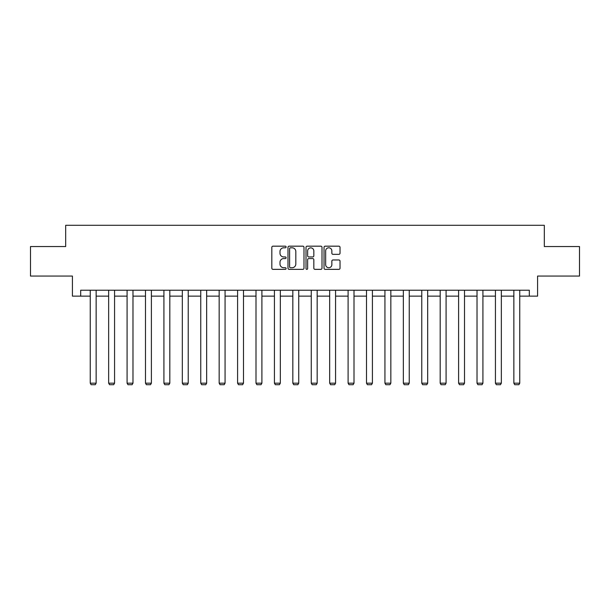<?xml version="1.0" encoding="UTF-8"?>
<svg xmlns="http://www.w3.org/2000/svg" width="610" height="610" viewBox="0 0 610 610"><rect width="100%" height="100%" fill="white"/><g stroke="black" fill="none" stroke-linecap="round" stroke-linejoin="round"><path stroke-width="0.91" d="M286.113 246.981A0.808 0.808 0 0 0 285.297 246.173L272.983 246.173A1.159 1.159 0 0 0 271.824 247.332L271.824 268.194A1.159 1.159 0 0 0 272.983 269.353L285.297 269.353A0.808 0.808 0 0 0 286.113 268.537A0.808 0.808 0 0 0 285.297 267.729L283.703 267.729A3.706 3.706 0 0 1 279.998 264.023L279.998 262.285A3.706 3.706 0 0 1 283.703 258.571L285.297 258.571A0.808 0.808 0 0 0 286.113 257.763A0.808 0.808 0 0 0 285.297 256.955L283.703 256.955A3.706 3.706 0 0 1 279.998 253.242L279.998 251.503A3.706 3.706 0 0 1 283.703 247.797L285.297 247.797A0.808 0.808 0 0 0 286.113 246.981M338.87 254.347A1.159 1.159 0 0 0 340.029 253.188L340.029 247.332A1.159 1.159 0 0 0 338.87 246.173L325.191 246.173A1.159 1.159 0 0 0 324.032 247.332L324.032 268.194A1.159 1.159 0 0 0 325.191 269.353L338.87 269.353A1.159 1.159 0 0 0 340.029 268.194L340.029 261.126A1.159 1.159 0 0 0 338.87 259.967L333.014 259.967A1.159 1.159 0 0 0 331.855 261.126L331.855 264.626A3.103 3.103 0 0 1 328.76 267.729A3.103 3.103 0 0 1 325.656 264.626L325.656 250.893A3.103 3.103 0 0 1 328.76 247.797A3.103 3.103 0 0 1 331.855 250.893L331.855 253.188A1.159 1.159 0 0 0 333.014 254.347L338.87 254.347M80.68 296.132L80.68 290.23L529.32 290.23L529.32 296.132L537.585 296.132L537.585 276.063L579.5 276.063L579.5 246.547L544.318 246.547L544.318 225.296L65.682 225.296L65.682 246.547L30.5 246.547L30.5 276.063L72.415 276.063L72.415 296.132L90.242 296.132M303.986 247.332A1.159 1.159 0 0 0 302.827 246.173L289.155 246.173A1.159 1.159 0 0 0 287.996 247.332L287.996 268.194A1.159 1.159 0 0 0 289.155 269.353L302.827 269.353A1.159 1.159 0 0 0 303.986 268.194L303.986 247.332M307.173 246.173L320.845 246.173A1.159 1.159 0 0 1 322.004 247.332L322.004 268.194A1.159 1.159 0 0 1 320.845 269.353L314.996 269.353A1.159 1.159 0 0 1 313.837 268.194L313.837 259.73A1.159 1.159 0 0 0 312.678 258.571L308.797 258.571A1.159 1.159 0 0 0 307.638 259.73L307.638 268.537A0.808 0.808 0 0 1 306.822 269.353A0.808 0.808 0 0 1 306.014 268.537L306.014 247.332A1.159 1.159 0 0 1 307.173 246.173M96.144 296.132L108.656 296.132M114.566 296.132L127.078 296.132M132.98 296.132L145.493 296.132M151.394 296.132L163.915 296.132M169.816 296.132L182.329 296.132M188.231 296.132L200.751 296.132M206.653 296.132L219.165 296.132M225.067 296.132L237.587 296.132M243.489 296.132L256.002 296.132M261.904 296.132L274.424 296.132M280.325 296.132L292.838 296.132M298.74 296.132L311.26 296.132M317.162 296.132L329.674 296.132M335.576 296.132L348.096 296.132M353.998 296.132L366.511 296.132M372.413 296.132L384.933 296.132M390.835 296.132L403.347 296.132M409.249 296.132L421.769 296.132M427.671 296.132L440.184 296.132M446.085 296.132L458.606 296.132M464.507 296.132L477.02 296.132M482.922 296.132L495.434 296.132M501.344 296.132L513.856 296.132M519.758 296.132L529.32 296.132M290.429 247.797A0.808 0.808 0 0 0 289.613 248.606L289.613 266.921A0.808 0.808 0 0 0 290.429 267.729L292.106 267.729A3.706 3.706 0 0 0 295.819 264.023L295.819 251.503A3.706 3.706 0 0 0 292.106 247.797L290.429 247.797M313.837 250.954A3.103 3.103 0 0 0 310.734 247.851A3.103 3.103 0 0 0 307.638 250.954L307.638 255.796A1.159 1.159 0 0 0 308.797 256.955L312.678 256.955A1.159 1.159 0 0 0 313.837 255.796L313.837 250.954M96.144 290.23L96.144 383.171L90.242 383.171L90.242 290.23M96.144 383.171L95.259 384.704L91.126 384.704L90.242 383.171M114.566 290.23L114.566 383.171L108.656 383.171L108.656 290.23M114.566 383.171L113.674 384.704L109.541 384.704L108.656 383.171M132.98 290.23L132.98 383.171L127.078 383.171L127.078 290.23M132.98 383.171L132.095 384.704L127.963 384.704L127.078 383.171M151.394 290.23L151.394 383.171L145.493 383.171L145.493 290.23M151.394 383.171L150.51 384.704L146.377 384.704L145.493 383.171M169.816 290.23L169.816 383.171L163.915 383.171L163.915 290.23M169.816 383.171L168.932 384.704L164.799 384.704L163.915 383.171M188.231 290.23L188.231 383.171L182.329 383.171L182.329 290.23M188.231 383.171L187.346 384.704L183.213 384.704L182.329 383.171M206.653 290.23L206.653 383.171L200.751 383.171L200.751 290.23M206.653 383.171L205.768 384.704L201.635 384.704L200.751 383.171M225.067 290.23L225.067 383.171L219.165 383.171L219.165 290.23M225.067 383.171L224.183 384.704L220.05 384.704L219.165 383.171M243.489 290.23L243.489 383.171L237.587 383.171L237.587 290.23M243.489 383.171L242.605 384.704L238.472 384.704L237.587 383.171M261.904 290.23L261.904 383.171L256.002 383.171L256.002 290.23M261.904 383.171L261.019 384.704L256.886 384.704L256.002 383.171M280.325 290.23L280.325 383.171L274.424 383.171L274.424 290.23M280.325 383.171L279.441 384.704L275.308 384.704L274.424 383.171M298.74 290.23L298.74 383.171L292.838 383.171L292.838 290.23M298.74 383.171L297.855 384.704L293.723 384.704L292.838 383.171M317.162 290.23L317.162 383.171L311.26 383.171L311.26 290.23M317.162 383.171L316.277 384.704L312.145 384.704L311.26 383.171M335.576 290.23L335.576 383.171L329.674 383.171L329.674 290.23M335.576 383.171L334.692 384.704L330.559 384.704L329.674 383.171M353.998 290.23L353.998 383.171L348.096 383.171L348.096 290.23M353.998 383.171L353.114 384.704L348.981 384.704L348.096 383.171M372.413 290.23L372.413 383.171L366.511 383.171L366.511 290.23M372.413 383.171L371.528 384.704L367.395 384.704L366.511 383.171M390.835 290.23L390.835 383.171L384.933 383.171L384.933 290.23M390.835 383.171L389.95 384.704L385.817 384.704L384.933 383.171M409.249 290.23L409.249 383.171L403.347 383.171L403.347 290.23M409.249 383.171L408.364 384.704L404.232 384.704L403.347 383.171M427.671 290.23L427.671 383.171L421.769 383.171L421.769 290.23M427.671 383.171L426.786 384.704L422.654 384.704L421.769 383.171M446.085 290.23L446.085 383.171L440.184 383.171L440.184 290.23M446.085 383.171L445.201 384.704L441.068 384.704L440.184 383.171M464.507 290.23L464.507 383.171L458.606 383.171L458.606 290.23M464.507 383.171L463.623 384.704L459.49 384.704L458.606 383.171M482.922 290.23L482.922 383.171L477.02 383.171L477.02 290.23M482.922 383.171L482.037 384.704L477.904 384.704L477.02 383.171M501.344 290.23L501.344 383.171L495.434 383.171L495.434 290.23M501.344 383.171L500.459 384.704L496.326 384.704L495.434 383.171M519.758 290.23L519.758 383.171L513.856 383.171L513.856 290.23M519.758 383.171L518.874 384.704L514.741 384.704L513.856 383.171"/></g></svg>
